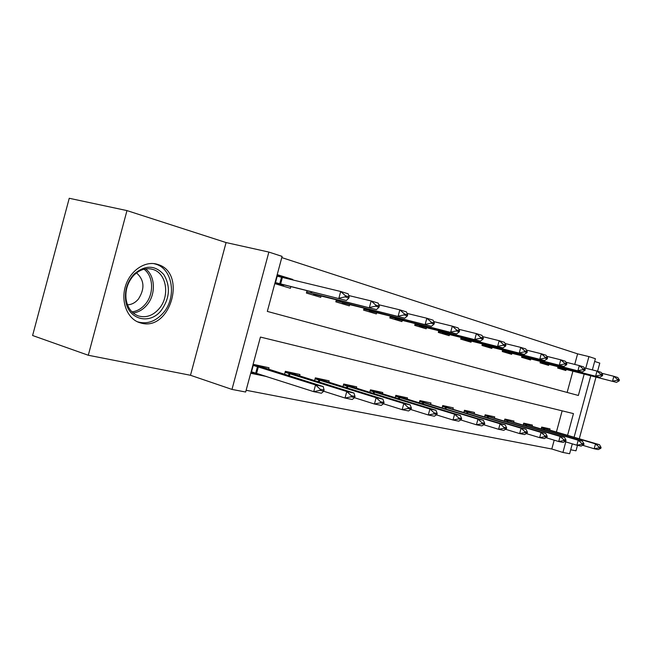 <?xml version="1.0" encoding="UTF-8"?>
<svg xmlns="http://www.w3.org/2000/svg" width="652" height="652" viewBox="0 0 652 652"><rect width="100%" height="100%" fill="white"/><g stroke="black" fill="none" stroke-linecap="round" stroke-linejoin="round"><path stroke-width="0.98" d="M157.108 264.239C144.98 260.621 130.188 270.588 125.486 286.057C120.628 301.477 127.132 318.347 139.12 322.495L141.337 323.147C170.433 331.208 187.059 273.221 158.151 264.573L157.108 264.239M574.738 364.427L577.607 353.849L588.919 356.595L595.398 358.714L592.366 369.896M597.582 371.241L599.791 363.107L594.657 361.444M88.289 355.25L32.6 335.511L69.234 198.281L126.977 210.596L88.289 355.25L190.482 375.275L231.982 389.415L268.868 252.071L282.104 256.391L267.32 311.411L578.373 395.471L584.168 374.118M190.482 375.275L226.081 242.56L126.977 210.596M226.081 242.56L268.868 252.071M577.607 353.849L281.786 257.597M570.696 449.766L575.993 450.809L577.476 445.349M579.278 438.723L595.985 377.133M567.142 392.439L572.888 371.241M292.642 279.969L292.781 279.439L277.597 274.769L275.193 283.734L290.401 288.282L290.792 286.847M306.994 290.825L306.399 293.05L320.727 297.328L321.102 295.951M336.375 299.724L335.813 301.835L349.333 305.87L349.692 304.541M364.118 308.119L363.58 310.124L376.359 313.938L376.709 312.65M390.352 316.049L389.831 317.964L401.934 321.575L402.276 320.328M415.194 323.555L414.705 325.381L426.18 328.812L426.506 327.606M438.755 330.678L438.291 332.422L449.179 335.674L449.497 334.509M461.135 337.434L460.687 339.113L471.046 342.202L471.347 341.069M482.423 343.857L481.983 345.47L491.844 348.412L492.146 347.312M502.684 349.977L502.268 351.526L511.657 354.329L511.95 353.254M522.007 355.805L521.6 357.296L530.565 359.969L530.842 358.926M540.443 361.363L540.052 362.805L548.609 365.356L548.886 364.338M558.047 366.677L557.672 368.062L565.854 370.507L566.123 369.513M246.13 390.279L551.796 449.008L554.2 440.165M556.425 431.934L562.146 410.841M268.608 369.35L269.031 367.761L253.514 364.387L251.11 373.343L266.676 376.546M284.525 374.362L285.348 371.314L299.969 374.492L299.553 376.017M314.574 380.711L315.348 377.842L329.146 380.841L328.747 382.3M342.944 386.709L343.669 384.004L356.709 386.84L356.334 388.242M369.765 392.39L370.458 389.823L382.797 392.512L382.431 393.873M395.161 397.777L395.821 395.34L407.524 397.891L407.174 399.203M419.252 402.887L419.88 400.581L430.996 402.993L430.654 404.264M442.137 407.753L442.732 405.552L453.295 407.85L452.961 409.073M463.89 412.382L464.46 410.279L474.517 412.463L474.191 413.653M484.607 416.791L485.153 414.778L494.738 416.864L494.42 418.013M504.355 420.996L504.876 419.065L514.02 421.053L513.711 422.178M523.197 425.014L523.695 423.164L532.431 425.063L532.13 426.155M541.193 428.853L541.682 427.076L550.027 428.886L549.742 429.953M572.301 443.849L569.62 453.719L562.92 452.447L565.781 441.885M551.796 449.008L562.92 452.447M567.582 435.251L573.458 413.604L260.425 337.068L245.657 392.023L231.982 389.415M590.761 375.796L574.102 437.182M585.765 368.241L588.919 356.595M266.66 376.587L258.591 373.995M284.508 277.459L292.781 279.439M258.624 373.955L251.313 372.602M251.525 371.811L313.718 391.656L315.535 384.933L323.213 386.554L261.77 367.003L253.31 365.169M261.004 366.017L261.77 367.003M319.945 390.385L323.783 391.176L324.085 390.059L320.246 389.26L319.945 390.385L313.718 391.656L321.412 393.221L323.783 391.176M253.245 365.389L315.535 384.933L320.246 389.26M323.213 386.554L324.085 390.059M277.483 275.217L284.5 277.377L284.663 278.054M275.462 282.74L346.383 300.499L275.494 282.618M345.128 296.872L348.877 298.021L349.179 296.896L345.43 295.747L345.128 296.872L338.877 298.217L340.694 291.485L277.214 276.195M283.759 285.226L282.373 285.886M345.43 295.747L340.694 291.485L348.184 293.816L349.179 296.896M346.383 300.499L348.877 298.021M323.71 391.241L345.014 398.03L346.774 391.51L353.987 393.034L292.846 373.743L285.144 372.072M292.047 372.773L292.846 373.743M351.069 396.799L354.68 397.541L354.973 396.457L351.363 395.715L351.069 396.799L345.014 398.03L352.243 399.497L354.68 397.541M285.079 372.292L346.774 391.51L351.363 395.715M353.987 393.034L354.973 396.457M354.476 397.712L374.435 404.02L376.147 397.696L382.936 399.13L322.169 380.092L315.152 378.576M321.346 379.146L322.169 380.092M380.336 402.83L383.735 403.531L384.012 402.48L380.621 401.779L380.336 402.83L374.435 404.02L381.241 405.405L383.735 403.531M315.087 378.804L376.147 397.696L380.621 401.779M382.936 399.13L384.012 402.48M383.4 403.775L402.154 409.66L403.808 403.523L410.214 404.876L349.871 386.098L343.474 384.713M349.032 385.169L349.871 386.098M407.899 408.511L411.102 409.171L411.379 408.152L408.176 407.484L407.899 408.511L402.154 409.66L408.568 410.964L411.102 409.171M343.417 384.941L403.808 403.523L408.176 407.484M410.214 404.876L411.379 408.152M314.207 294.345L376.473 309.61L306.693 291.966M375.503 306.171L379.016 307.255L379.309 306.171L375.796 305.087L375.503 306.171L369.415 307.475L371.175 300.955L348.738 295.535M314.134 294.337L312.813 294.965M375.796 305.087L371.175 300.955L378.217 303.139L379.309 306.171M376.473 309.61L379.016 307.255M342.936 302.952L404.77 318.192L336.098 300.768M404.053 314.924L407.361 315.935L407.647 314.883L404.338 313.865L404.053 314.924L398.136 316.179L399.839 309.855L378.796 304.745M342.87 302.944L341.534 303.539M404.338 313.865L399.839 309.855L406.465 311.909L407.647 314.883M404.77 318.192L407.361 315.935M370.083 311.085L431.437 326.277L363.857 309.089M430.948 323.164L434.069 324.117L434.346 323.099L431.225 322.137L430.948 323.164L425.177 324.378L426.832 318.233L407.06 313.408M370.018 311.069L368.673 311.648M431.225 322.137L426.832 318.233L433.083 320.173L434.346 323.099M431.437 326.277L434.069 324.117M410.662 409.48L428.307 414.982L429.912 409.024L435.968 410.295L376.09 391.787L370.263 390.524M375.242 390.866L376.09 391.787M433.906 413.873L436.93 414.493L437.199 413.498L434.175 412.879L433.906 413.873L428.307 414.982L434.362 416.22L436.93 414.493M370.206 390.752L429.912 409.024L434.175 412.879M435.968 410.295L437.199 413.498M395.78 318.787L456.604 333.905L390.108 316.945M456.318 330.939L459.269 331.844L459.538 330.849L456.587 329.945L456.318 330.939L450.695 332.112L452.309 326.139L433.686 321.575M395.707 318.771L394.362 319.317M456.587 329.945L452.309 326.139L458.209 327.972L459.538 330.849M456.604 333.905L459.269 331.844M161.411 310.205C149.96 325.397 127.71 319.749 125.64 300.116C124.654 290.955 127.034 282.781 132.763 275.6L134.255 273.97C145.331 264.769 155.209 265.014 163.896 274.704C170.62 286.285 169.797 298.119 161.411 310.205M132.666 276.595C127.368 283.229 125.168 290.784 126.08 299.244C127.49 307.671 131.508 313.204 138.134 315.861C145.901 318.16 152.918 315.739 159.186 308.616C169.976 296.301 166.773 273.661 153.342 269.578C146.545 267.491 140.115 269.325 134.035 275.087L132.666 276.595M127.49 304.826C131.623 304.655 135.241 302.764 138.346 299.162C145.005 288.812 144.394 280.05 136.529 272.886M137.287 321.729L137.287 321.729C146.961 324.582 155.689 321.566 163.465 312.691C176.798 297.402 172.853 269.349 156.17 264.272L153.685 263.587M436.384 414.859L453.026 420.018L454.591 414.216L460.312 415.422L400.947 397.174L395.642 396.025M400.083 396.269L400.947 397.174M458.486 418.934L461.347 419.529L461.608 418.56L458.755 417.973L458.486 418.934L453.026 420.018L458.755 421.184L461.347 419.529M395.577 396.253L454.591 414.216L458.755 417.973M460.312 415.422L461.608 418.56M460.703 419.937L476.416 424.778L477.949 419.138L483.368 420.279L419.701 401.241M423.661 401.404L424.533 402.284M481.755 423.735L484.469 424.289L484.721 423.352L482.007 422.789L481.755 423.735L476.416 424.778L481.852 425.886L484.469 424.289M419.643 401.469L477.949 419.138L482.007 422.789M483.368 420.279L484.721 423.352M483.735 424.737L498.601 429.293L500.084 423.8L505.227 424.876L442.553 406.188M446.074 406.277L446.954 407.141M503.809 428.274L506.384 428.804L506.628 427.891L504.061 427.362L503.809 428.274L498.601 429.293L503.751 430.344L506.384 428.804M442.496 406.424L500.084 423.8L504.061 427.362M505.227 424.876L506.628 427.891M505.569 429.285L519.652 433.58L521.103 428.225L525.993 429.252L464.289 410.907M467.411 410.915L468.291 411.771M524.746 432.594L527.191 433.091L527.427 432.203L524.99 431.697L524.746 432.594L519.652 433.58L524.55 434.574L527.191 433.091M464.232 411.135L521.103 428.225L524.99 431.697M525.993 429.252L527.427 432.203M526.303 433.596L539.669 437.655L541.087 432.431L545.732 433.409L484.982 415.389M487.737 415.34L488.625 416.18M544.648 436.693L546.971 437.174L547.207 436.302L544.885 435.821L544.648 436.693L539.669 437.655L544.322 438.6L546.971 437.174M484.925 415.617L541.087 432.431L544.885 435.821M545.732 433.409L547.207 436.302M420.132 326.082L480.402 341.118L414.965 324.394M480.296 338.282L483.091 339.138L483.352 338.176L480.565 337.312L480.296 338.282L474.811 339.423L476.384 333.612L458.821 329.293M420.059 326.065L418.714 326.579M480.565 337.312L476.384 333.612L481.967 335.348L483.352 338.176M480.402 341.118L483.091 339.138M443.246 333.001L502.936 347.948L438.551 331.46M502.994 345.242L505.642 346.049L505.895 345.112L503.254 344.297L502.994 345.242L497.639 346.342L499.171 340.686L482.57 336.587M443.173 332.985L441.828 333.482M503.254 344.297L499.171 340.686L504.461 342.333L505.895 345.112M502.936 347.948L505.642 346.049M465.218 339.586L524.306 354.419L460.94 338.168M524.51 351.827L527.02 352.602L527.264 351.681L524.762 350.915L524.51 351.827L519.277 352.903L520.769 347.394L505.064 343.498M465.145 339.57L463.8 340.042M524.762 350.915L520.769 347.394L525.789 348.95L527.264 351.681M524.306 354.419L527.02 352.602M486.123 345.845L544.599 360.572L482.236 344.541M544.933 358.087L547.313 358.82L547.558 357.924L545.178 357.19L544.933 358.087L539.823 359.122L541.274 353.759L526.384 350.051M486.05 345.829L484.713 346.285M545.178 357.19L541.274 353.759L546.042 355.242L547.558 357.924M544.599 360.572L547.313 358.82M506.042 351.811L563.89 366.424L502.513 350.621M564.347 364.036L566.612 364.729L566.849 363.857L564.583 363.164L564.347 364.036L559.351 365.047L560.769 359.814L546.629 356.285M505.968 351.795L504.632 352.227M564.583 363.164L560.769 359.814L565.3 361.224L566.849 363.857M563.89 366.424L566.612 364.729M546.017 437.688L558.715 441.534L560.101 436.432L564.526 437.362L504.713 419.668M507.117 419.554L508.014 420.377M563.589 440.597L565.797 441.054L566.034 440.206L563.817 439.75L563.589 440.597L558.715 441.534L563.149 442.439L565.797 441.054M504.648 419.888L560.101 436.432L563.817 439.75M564.526 437.362L566.034 440.206M525.039 357.5L582.26 371.99L521.836 356.408M582.823 369.692L584.983 370.36L585.211 369.505L583.051 368.845L582.823 369.692L577.933 370.678L579.318 365.568L565.879 362.202M524.966 357.483L523.637 357.907M583.051 368.845L579.318 365.568L583.638 366.913L585.211 369.505M582.26 371.99L584.983 370.36M564.787 441.583L576.865 445.226L578.218 440.247L582.44 441.135L523.54 423.743M525.634 423.58L526.531 424.395M581.633 444.314L583.744 444.754L583.972 443.922L581.861 443.482L581.633 444.314L576.865 445.226L581.095 446.09L583.744 444.754M523.474 423.971L578.218 440.247L581.861 443.482M582.44 441.135L583.972 443.922M543.181 362.936L599.767 377.296L540.288 361.933M600.427 375.087L602.481 375.723L602.709 374.892L600.647 374.256L600.427 375.087L595.643 376.041L596.996 371.061L584.2 367.85M543.108 362.919L541.788 363.319M600.647 374.256L596.996 371.061L601.111 372.341L602.709 374.892M599.767 377.296L602.481 375.723M582.668 445.292L594.184 448.755L595.504 443.89L599.53 444.737L541.527 427.647M543.336 427.435L544.233 428.234M598.854 447.867L600.867 448.283L601.087 447.468L599.074 447.052L598.854 447.867L594.184 448.755L598.218 449.578L600.867 448.283M541.462 427.867L595.504 443.89L599.074 447.052M599.53 444.737L601.087 447.468M557.867 367.337L616.474 382.357L557.908 367.215M617.216 380.238L619.18 380.833L619.4 380.026L617.436 379.423L617.216 380.238L612.538 381.159L613.858 376.294L601.666 373.229M560.524 368.127L559.131 368.502M617.436 379.423L613.858 376.294L617.786 377.516L619.4 380.026M616.474 382.357L619.18 380.833M256.619 373.311L258.347 366.88M255.739 373.05L257.467 366.62M281.477 277.287L279.749 283.718M282.365 277.507L280.637 283.946M289.366 375.886L289.953 373.718M288.502 375.617L289.089 373.457M319.203 382.153L319.741 380.157M318.355 381.893L318.885 379.904M347.377 388.087L347.875 386.237M346.538 387.826L347.035 385.984M311.045 291.819L310.727 293.009M311.925 292.039L311.599 293.229M340.222 300.67L339.928 301.762M341.086 300.882L340.792 301.982M367.769 309.024L367.5 310.034M368.625 309.235L368.356 310.246M374.02 393.702L374.484 391.991M373.188 393.449L373.653 391.746M393.832 316.913L393.58 317.85M394.672 317.125L394.419 318.062M145.624 268.893C155.429 276.032 156.007 294.565 146.928 305.03C143.016 309.651 138.42 312.3 133.147 312.976M131.94 311.868C137.075 311.24 141.541 308.681 145.355 304.191C154.157 294.052 153.562 276.081 144.019 269.211M399.252 399.032L399.684 397.435M398.437 398.779L398.861 397.198M423.189 404.093L423.588 402.602M422.382 403.841L422.781 402.365M445.919 408.902L446.294 407.516M445.129 408.657L445.495 407.28M467.541 413.482L467.892 412.186M466.759 413.246L467.101 411.95M488.128 417.851L488.454 416.628M487.354 417.614L487.68 416.4M418.511 324.386L418.282 325.258M419.342 324.598L419.106 325.47M441.926 331.469L441.714 332.284M442.749 331.672L442.529 332.487M464.167 338.201L463.963 338.95M464.974 338.396L464.77 339.162M485.324 344.59L485.129 345.299M486.115 344.794L485.927 345.503M505.471 350.678L505.284 351.346M506.254 350.874L506.066 351.542M507.753 422.015L508.063 420.866M506.987 421.787L507.297 420.646M524.673 356.481L524.501 357.109M525.447 356.677L525.276 357.304M526.482 425.992L526.775 424.908M525.732 425.772L526.017 424.697M543.002 362.015L542.839 362.602M543.76 362.21L543.605 362.797M544.379 429.798L544.656 428.78M543.638 429.578L543.907 428.56M560.516 367.304L560.361 367.858M561.266 367.492L561.111 368.054M158.151 264.573L154.948 263.758M283.685 285.217L275.454 282.748M126.08 299.244L125.64 300.116M150.897 268.942L153.342 269.578M134.035 275.087L134.255 273.97M560.451 368.111L557.867 367.345"/></g></svg>
